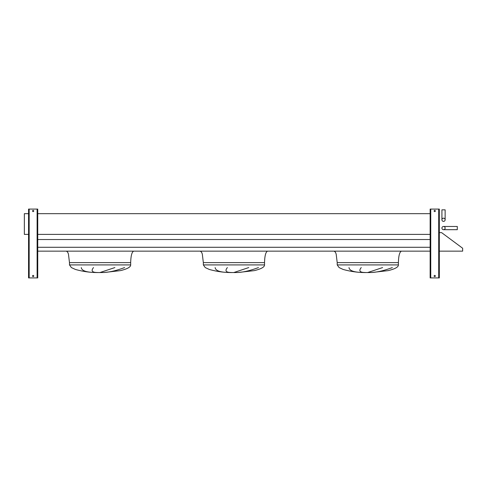 <?xml version="1.0" encoding="UTF-8"?>
<svg xmlns="http://www.w3.org/2000/svg" width="487" height="487" viewBox="0 0 487 487"><rect width="100%" height="100%" fill="white"/><g stroke="black" fill="none" stroke-linecap="round" stroke-linejoin="round"><path stroke-width="0.73" d="M120.392 270.638L120.447 270.626C127.338 268.946 130.747 267.04 130.674 264.916L130.674 262.621C130.869 255.705 131.886 251.876 133.736 251.152M75.406 269.445L71.394 267.582L75.406 269.445C83.125 271.594 90.71 272.629 98.167 272.55L104.285 272.495L120.447 270.626L104.102 272.495M98.861 272.562L101.99 272.55M93.522 267.582C90.795 270.875 92.134 272.513 97.546 272.495M96.079 272.495C86.589 272.44 81.658 270.796 81.274 267.582M124.611 267.582C115.687 270.875 108.315 272.513 102.489 272.495M100.079 272.495L114.871 267.582M69.483 262.621L69.483 264.916L71.394 267.582L69.483 264.916L130.674 264.916L130.674 262.621L69.483 262.621L68.436 253.989L67.656 252.132L66.421 251.152M254.257 270.638L254.311 270.626C261.196 268.946 264.605 267.04 264.532 264.916L264.532 262.621C264.727 255.705 265.75 251.876 267.594 251.152M209.27 269.445L205.252 267.582L209.27 269.445C216.983 271.594 224.568 272.629 232.025 272.55L238.143 272.495L254.311 270.626L237.96 272.495M233.937 272.568L235.848 272.55M227.386 267.582C224.653 270.875 225.998 272.513 231.404 272.495M229.937 272.495C220.453 272.44 215.516 270.796 215.138 267.582M258.475 267.582C249.551 270.875 242.179 272.513 236.353 272.495M233.937 272.495L248.735 267.582M205.252 267.582L203.341 264.916L264.532 264.916L264.532 262.621L203.341 262.621L202.3 253.989L201.521 252.132L200.285 251.152M388.115 270.638L388.169 270.626C395.06 268.946 398.469 267.04 398.396 264.916L398.396 262.621C398.591 255.705 399.614 251.876 401.458 251.152C399.614 251.876 398.591 255.705 398.396 262.621L337.205 262.621L336.158 253.989L335.385 252.132L334.143 251.152M398.396 264.916L337.205 264.916L339.116 267.582L343.128 269.445C350.847 271.594 358.432 272.629 365.889 272.55L372.007 272.495L388.169 270.626L371.825 272.495M361.244 267.582C358.517 270.875 359.856 272.513 365.268 272.495M363.801 272.495C354.311 272.44 349.38 270.796 348.996 267.582M392.333 267.582C383.409 270.875 376.037 272.513 370.211 272.495M367.801 272.495L382.593 267.582M37.736 251.152L430.143 251.152M37.736 247.286L430.143 247.286M37.736 239.525L430.143 239.525M37.736 234.399L430.143 234.399M37.736 213.665L430.143 213.665M367.801 272.568L369.712 272.55M434.118 210.993A0.615 0.615 0 0 0 435.037 211.522A0.615 0.615 0 0 0 435.037 210.463A0.615 0.615 0 0 0 434.118 210.993M430.752 209.081L439.323 209.081L439.323 277.919L430.143 277.919L430.143 209.081L430.752 209.081L430.752 277.919M434.118 276.007A0.615 0.615 0 0 0 435.037 276.537A0.615 0.615 0 0 0 435.037 275.478A0.615 0.615 0 0 0 434.118 276.007M32.538 210.993A0.615 0.615 0 0 0 33.451 211.522A0.615 0.615 0 0 0 33.451 210.463A0.615 0.615 0 0 0 32.538 210.993M29.171 209.081L37.736 209.081L37.736 277.919L28.556 277.919L28.556 209.081L29.171 209.081L29.171 277.919M32.538 276.007A0.615 0.615 0 0 0 33.451 276.537A0.615 0.615 0 0 0 33.451 275.478A0.615 0.615 0 0 0 32.538 276.007M439.323 251.152L462.65 251.152L462.65 248.242L441.618 232.64L439.323 232.64M28.556 213.665L24.35 213.665L24.35 234.399L28.556 234.399M441.922 228.08A1.607 1.607 0 0 0 444.333 229.468A1.607 1.607 0 0 0 444.333 226.686A1.607 1.607 0 0 0 441.922 228.08M443.529 226.473L457.293 226.473L457.293 229.687L443.529 229.687M443.529 221.396A1.607 1.607 0 0 0 444.917 218.986A1.607 1.607 0 0 0 442.135 218.986A1.607 1.607 0 0 0 443.529 221.396M441.922 219.789L441.922 209.842L445.136 209.842L445.136 219.789M438.708 209.081L438.708 277.919M37.122 209.081L37.122 277.919M120.447 270.626L104.285 272.495L120.447 270.626M254.311 270.626L238.143 272.495L254.311 270.626M203.341 264.916L203.341 262.621M337.205 262.621L337.205 264.916L339.116 267.582L343.128 269.445M388.169 270.626L372.007 272.495L388.169 270.626"/></g></svg>
